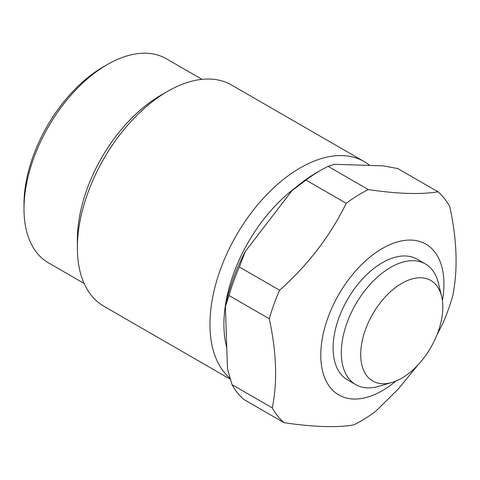 <?xml version="1.0" encoding="UTF-8"?>
<svg xmlns="http://www.w3.org/2000/svg" width="480" height="480" viewBox="0 0 480 480"><rect width="100%" height="100%" fill="white"/><g stroke="black" fill="none" stroke-linecap="round" stroke-linejoin="round"><path stroke-width="0.72" d="M316.674 172.614L320.778 170.25A139.326 80.436 120 0 0 320.778 170.25A139.326 80.436 120 0 0 305.988 180.078L346.236 203.31A139.326 80.436 120 0 1 361.026 193.482A139.326 80.436 120 0 1 368.328 189.576L328.086 166.344A139.326 80.436 120 0 0 320.784 170.244L316.674 172.62A133.518 77.088 -60 0 1 316.674 172.614A133.518 77.088 -60 0 0 291.87 190.77L245.262 251.556L239.352 266.994A139.326 80.436 120 0 0 229.038 295.53L269.28 318.768A139.326 80.436 120 0 1 279.594 290.226C307.95 265.038 330.162 236.064 346.236 203.31M437.022 334.686L442.458 324.252A139.326 80.436 120 0 0 452.772 295.71C458.028 269.454 457.026 239.748 449.76 206.592A139.326 80.436 120 0 0 437.982 191.784L397.734 168.552L383.16 165.846L334.452 164.304L328.086 166.344M24 208.878L24 204.138A112.038 64.686 -60 0 1 103.224 66.918L107.328 64.548A117.846 68.04 120 0 0 24 208.878A117.846 68.04 120 0 0 48.408 262.824L84.132 283.452M294.738 188.268A117.846 68.04 120 0 0 226.77 347.652M230.082 378.306A127.716 73.734 -60 0 1 218.742 274.332A127.716 73.734 -60 0 1 300.258 167.874A127.716 73.734 -60 0 1 364.116 161.55A127.716 73.734 -60 0 1 369.732 165.42M77.364 247.746L77.364 239.688A117.846 68.04 -60 0 1 160.692 95.358L167.67 91.332A127.716 73.734 120 0 0 167.67 91.332A127.716 73.734 120 0 0 77.364 247.746A127.716 73.734 120 0 0 103.812 306.21L230.376 379.278M425.394 263.964L417.186 259.224A69.66 40.218 120 0 0 382.356 262.674A69.66 40.218 120 0 0 336.846 324.06A69.66 40.218 120 0 0 347.526 379.884L355.734 384.624A69.66 40.218 -60 0 1 345.054 328.8A69.66 40.218 -60 0 1 390.564 267.414A69.66 40.218 -60 0 1 425.394 263.964A69.66 40.218 -60 0 1 438.402 283.11L441.636 296.442A58.05 33.516 -60 0 1 442.818 307.062A58.05 33.516 -60 0 1 401.772 378.162A58.05 33.516 -60 0 1 391.98 382.446A58.05 33.516 -60 0 1 360.72 354.462A58.05 33.516 -60 0 1 401.772 283.362A58.05 33.516 -60 0 1 441.636 296.442M395.964 381.036A87.078 50.274 -60 0 1 382.356 390.654A87.078 50.274 -60 0 1 320.784 355.104A87.078 50.274 -60 0 1 382.356 248.454A87.078 50.274 -60 0 1 442.404 300.594M417.966 364.968L398.262 389.022L375.816 411.168A139.326 80.436 120 0 1 361.026 420.996A139.326 80.436 120 0 1 353.718 424.902C336.9 427.788 313.686 427.05 284.07 422.694A139.326 80.436 120 0 1 272.292 407.886C277.56 381.966 276.558 352.26 269.28 318.768M272.292 407.886L232.044 384.654A139.326 80.436 120 0 0 243.828 399.462L284.07 422.694M279.594 290.226L239.352 266.994M368.328 189.576C397.68 193.926 420.9 194.664 437.982 191.784M305.988 180.078L291.87 190.77M229.038 295.53L225.384 306.558L227.49 368.886L232.044 384.654M201.978 79.338L166.248 58.71A117.846 68.04 120 0 0 107.328 64.548L103.224 66.918M364.116 161.55L231.528 85.002A127.716 73.734 120 0 0 167.67 91.326L160.692 95.358M225.384 306.558A133.518 77.088 -60 0 1 245.262 251.556M391.98 382.446L378.816 386.316A69.66 40.218 -60 0 1 355.734 384.624"/></g></svg>

